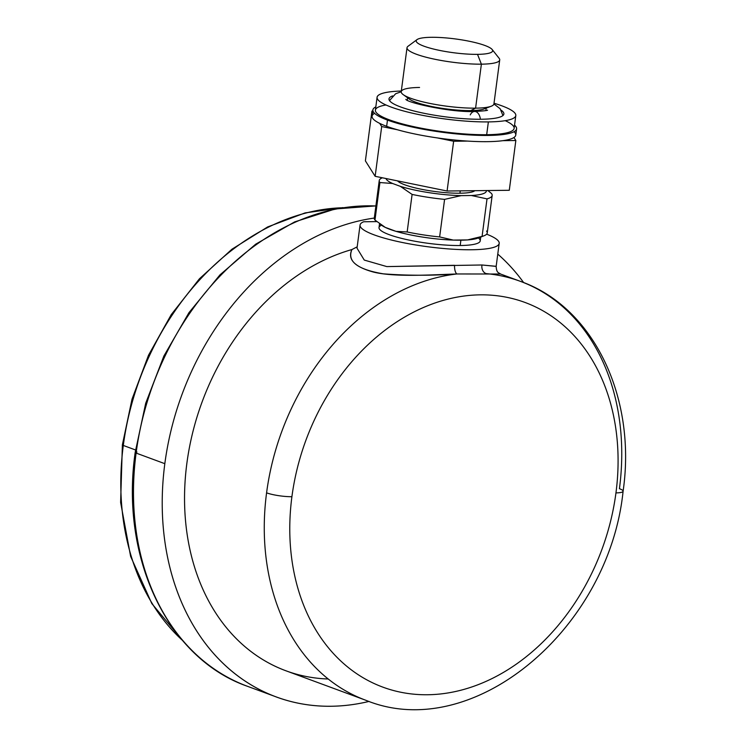 <?xml version="1.0" encoding="UTF-8"?>
<svg xmlns="http://www.w3.org/2000/svg" width="746" height="746" viewBox="0 0 746 746"><rect width="100%" height="100%" fill="white"/><g stroke="black" fill="none" stroke-linecap="round" stroke-linejoin="round"><path stroke-width="1.12" d="M291.91 496.705A205.038 157.76 -69.7 0 1 480.256 294.847A205.038 157.76 -69.7 0 1 615.954 492.892A205.038 157.76 -69.7 0 1 427.607 694.75A205.038 157.76 -69.7 0 1 291.91 496.705A18.23 3.282 -172.5 0 1 266.583 492.845A223.268 171.785 110.3 0 0 365.699 700.224A223.268 171.785 -69.7 0 1 266.583 492.845A223.268 171.785 -69.7 0 1 456.916 273.969A223.268 171.785 110.3 0 0 266.583 492.845A18.23 3.282 7.5 0 0 291.91 496.705A205.038 157.76 110.3 0 0 427.607 694.75A205.038 157.76 110.3 0 0 615.954 492.892A205.038 157.76 110.3 0 0 480.256 294.847A205.038 157.76 110.3 0 0 291.91 496.705M623.096 491.241C609.025 629.148 472.75 744.228 365.699 700.224L285.97 670.794A223.268 171.785 -69.7 0 1 187.824 456.711A223.268 171.785 -69.7 0 1 351.925 249.546C347.319 259.366 354.527 266.891 373.569 272.094C394.447 277.279 430.992 274.836 456.916 273.969L500.538 274.015L520.316 281.317A223.268 171.785 110.3 0 0 486.224 273.623A223.268 171.785 -69.7 0 1 520.316 281.317C594.04 307.165 636.674 397.963 623.096 491.241A18.23 3.282 -172.5 0 1 615.954 492.892A18.23 3.282 7.5 0 0 623.096 491.241A18.23 3.282 7.5 0 0 619.432 488.695A223.268 171.785 110.3 0 0 520.316 281.317M369.056 701.417A251.141 193.233 -69.7 0 1 164.829 463.676A251.141 193.233 -69.7 0 1 374.296 218.056A251.141 193.233 110.3 0 0 164.829 463.676A251.141 193.233 110.3 0 0 276.318 696.95A251.141 193.233 110.3 0 0 369.056 701.417M497.778 254.116A251.141 193.233 -69.7 0 1 523.645 282.594A251.141 193.233 110.3 0 0 497.778 254.116M357.026 248.064L360.048 225.068A70.171 12.654 7.5 0 1 363.647 221.767L376.795 221.609L363.647 221.767A70.171 12.654 7.5 0 0 439.543 248.12A70.171 12.654 7.5 0 0 486.653 234.169A70.171 12.654 7.5 0 1 499.186 243.382L496.155 266.397L481.981 264.989L495.642 266.266M456.916 273.969A7.292 2.825 88 0 1 454.566 265.306A7.292 2.825 -92 0 0 456.916 273.969C431.915 275.694 407.419 275.656 383.435 273.847C357.399 269.483 346.899 261.38 351.925 249.546L357.185 246.823L351.925 249.546A223.268 171.785 110.3 0 0 184.943 483.884A223.268 171.785 110.3 0 0 328.231 679M375.9 205.896L335.234 208.964L294.614 221.916L255.673 244.194L219.986 274.854L188.971 312.649L163.868 356.038L145.694 403.278L135.185 452.44A4.56 0.821 7.5 0 0 136.098 453.074A4.56 0.821 -172.5 0 1 135.185 452.44C119.91 558.101 167.738 658.615 247.588 686.348A251.141 193.233 -69.7 0 1 136.098 453.074L164.829 463.676L136.098 453.074A251.141 193.233 -69.7 0 1 375.891 205.98A251.141 193.233 110.3 0 0 136.098 453.074A251.141 193.233 110.3 0 0 247.588 686.348L276.318 696.95M123.304 445.446A241.49 185.801 -69.7 0 1 341.976 207.77A241.49 185.801 110.3 0 0 123.304 445.446L135.52 449.959L123.304 445.446A241.49 185.801 110.3 0 0 182.341 640.264A241.49 185.801 -69.7 0 1 123.304 445.446A4.56 0.821 -172.5 0 1 122.381 444.812A4.56 0.821 7.5 0 0 123.304 445.446M136.966 452.02A4.56 0.821 7.5 0 0 136.238 452.057A4.56 0.821 -172.5 0 1 136.966 452.02M492.155 49.506L499.13 58.291A46.746 8.43 -172.5 0 1 481.384 64.165L475.594 108.151A46.746 8.43 -172.5 0 1 426.46 102.696A46.746 8.43 -172.5 0 1 401.227 91.711L407.018 47.725A46.746 8.43 7.5 0 0 432.251 58.701A46.746 8.43 7.5 0 0 481.384 64.165L477.524 54.355A38.55 6.956 7.5 0 0 484.881 45.469A38.55 6.956 7.5 0 0 431.319 37.3A38.55 6.956 7.5 0 0 423.961 46.187A38.55 6.956 7.5 0 0 477.524 54.355L481.384 64.165A46.746 8.43 -172.5 0 1 428.54 57.843A46.746 8.43 -172.5 0 1 408.006 46.289L417.014 39.613A38.55 6.956 7.5 0 0 433.948 49.143A38.55 6.956 7.5 0 0 477.524 54.355A38.55 6.956 7.5 0 0 492.155 49.506A38.55 6.956 7.5 0 0 431.319 37.3A38.55 6.956 7.5 0 0 417.014 39.613M419.56 87.468A46.746 8.43 7.5 0 0 403.278 94.677A46.746 8.43 7.5 0 0 475.594 108.151L470.81 110.585A39.641 7.152 -172.5 0 1 409.489 99.162L403.278 94.677M460.235 190.864L459.928 193.223A39.641 7.152 -172.5 0 1 397.543 180.886A39.641 7.152 -172.5 0 0 459.928 193.223L460.235 190.864M407.773 97.101A39.641 7.152 7.5 0 0 430.274 106.193A39.641 7.152 7.5 0 0 470.81 110.585L470.689 111.452L470.81 110.585L475.594 108.151L481.384 64.165A46.746 8.43 7.5 0 0 499.717 59.922L493.927 103.908A46.746 8.43 -172.5 0 1 475.594 108.151A46.746 8.43 7.5 0 0 491.176 106.249L484.023 108.972A39.641 7.152 -172.5 0 1 470.81 110.585A39.641 7.152 7.5 0 0 486.215 107.424M492.173 195.452L487.231 232.994A56.957 10.276 -172.5 0 1 482.075 236.417A56.957 10.276 7.5 0 0 483.874 235.839L477.916 238.105A51.036 9.204 -172.5 0 1 467.546 239.923L453.288 240.091L439.636 236.92L444.588 199.378L461.168 195.629L471.369 195.508A50.644 9.129 7.5 0 0 486.364 190.556A50.644 9.129 7.5 0 1 471.369 195.508L487.017 198.874A56.957 10.276 7.5 0 0 492.173 195.452A56.957 10.276 7.5 0 0 491.483 193.484A56.957 10.276 -172.5 0 1 487.017 198.874L471.369 195.508L461.168 195.629L444.588 199.378L439.636 236.92A56.957 10.276 -172.5 0 1 407.157 231.969L412.1 194.417A56.957 10.276 7.5 0 0 444.588 199.378A56.957 10.276 -172.5 0 1 412.1 194.417L400.35 186.351A50.644 9.129 7.5 0 0 461.168 195.629A50.644 9.129 7.5 0 1 400.35 186.351L412.1 194.417L407.157 231.969A56.957 10.276 7.5 0 0 439.636 236.92L453.288 240.091A51.036 9.204 -172.5 0 1 396.033 231.353L407.157 231.969L396.033 231.353A51.036 9.204 7.5 0 0 453.288 240.091A51.036 9.204 7.5 0 0 460.897 240.184L460.198 245.518A51.036 9.204 -172.5 0 1 406.57 239.55A51.036 9.204 -172.5 0 1 379.024 227.567L379.527 223.716M375.462 216.405A56.957 10.276 7.5 0 0 374.977 220.089L379.919 182.546L392.61 183.497A50.644 9.129 7.5 0 1 386.008 178.527A50.644 9.129 7.5 0 0 392.61 183.497L400.35 186.351L392.61 183.497L379.919 182.546L374.977 220.089A56.957 10.276 -172.5 0 1 374.287 218.121L379.238 180.579A56.957 10.276 7.5 0 0 379.919 182.546A56.957 10.276 -172.5 0 1 382.418 177.79A56.957 10.276 7.5 0 0 379.238 180.579M474.829 190.687A39.641 7.152 -172.5 0 1 459.928 193.223A39.641 7.152 -172.5 0 0 474.829 190.687M381.318 224.975A51.036 9.204 7.5 0 0 385.225 227.362L374.977 220.089L385.225 227.362A51.036 9.204 -172.5 0 1 381.961 225.478L379.845 223.949M385.225 227.362A51.036 9.204 7.5 0 0 396.033 231.353L385.225 227.362A51.036 9.204 7.5 0 0 396.033 231.353L385.225 227.362M478.363 237.937A51.036 9.204 -172.5 0 1 460.198 245.518A51.036 9.204 -172.5 0 1 400.182 238.03A51.036 9.204 -172.5 0 1 381.57 225.189M454.566 265.306L386.829 266.592L364.262 260.074L357.008 248.166L364.262 260.074L386.829 266.592L481.981 264.989A7.292 5.8 -88.6 0 0 486.224 273.623A7.292 5.8 91.4 0 1 481.981 264.989M360.048 225.068A70.171 12.654 7.5 0 0 427.971 246.777A70.171 12.654 7.5 0 0 499.186 243.382M482.075 236.417L487.017 198.874L482.075 236.417L467.546 239.923L482.075 236.417M483.874 235.839A56.957 10.276 7.5 0 0 486.541 231.027M480.722 237.041L480.219 240.883A51.036 9.204 -172.5 0 1 460.198 245.518L460.897 240.184A51.036 9.204 7.5 0 0 467.546 239.923A51.036 9.204 7.5 0 0 479.79 237.153M487.847 190.538L491.483 193.484L487.847 190.538M453.288 240.091A51.036 9.204 7.5 0 0 460.897 240.184A51.036 9.204 7.5 0 0 467.546 239.923L453.288 240.091M447.087 191.013L509.285 190.286L515.84 140.518L513.938 137.516L515.84 140.518L502.879 140.668L515.84 140.518L509.285 190.286L447.087 191.013L453.643 141.255L467.583 141.087L453.643 141.255L447.087 191.013L375.145 176.308L381.691 126.54L397.338 129.739L381.691 126.54L379.695 123.37L381.691 126.54L375.145 176.308L447.087 191.013M365.391 160.866L375.145 176.308L365.391 160.866L371.946 111.098L372.599 112.124L371.946 111.098L372.73 111.089L371.946 111.098L365.391 160.866M437.333 137.917L453.643 141.255L437.333 137.917M405.852 99.349L405.843 99.349C407.288 102.771 451.768 112.711 474.615 111.471A9.4 5.763 89.3 0 1 480.396 119.257A9.4 5.763 -90.7 0 0 474.615 111.471A9.4 5.763 -90.7 0 0 470.241 114.893M374.576 113.336A72.474 13.074 7.5 0 0 386.652 126.307A72.474 13.074 7.5 0 0 474.12 141.432A72.474 13.074 7.5 0 0 514.078 131.706M372.879 109.951A72.474 13.074 7.5 0 1 375.816 106.892A72.474 13.074 7.5 0 0 387.463 120.078A72.474 13.074 7.5 0 0 475.64 135.24A72.474 13.074 7.5 0 0 514.544 125.16A72.474 13.074 7.5 0 1 516.586 128.871A72.474 13.074 7.5 0 1 466.837 134.765A72.474 13.074 7.5 0 1 387.463 120.078L386.652 126.307A72.474 13.074 -172.5 0 1 372.067 116.171L372.879 109.951A72.474 13.074 7.5 0 0 387.463 120.078L386.652 126.307A72.474 13.074 -172.5 0 0 466.017 140.985A72.474 13.074 -172.5 0 0 515.766 135.091L516.586 128.871M505.201 120.675A69.965 12.617 -172.5 0 1 486.681 134.709A69.965 12.617 -172.5 0 1 397.907 122.652A69.965 12.617 -172.5 0 1 385.999 104.99M481.161 119.248A57.946 10.453 7.5 0 0 503.886 113.998A57.946 10.453 7.5 0 0 501.191 110.203A57.946 10.453 7.5 0 1 481.161 119.248A57.946 10.453 7.5 0 1 412.174 110.529A57.946 10.453 7.5 0 1 392.582 95.908A57.946 10.453 7.5 0 0 388.992 98.873A57.946 10.453 7.5 0 0 420.268 112.487A57.946 10.453 7.5 0 0 481.161 119.248M488.369 121.906A69.965 12.617 -172.5 0 1 392.424 107.545A69.965 12.617 -172.5 0 1 401.32 91.021A69.965 12.617 7.5 0 0 377.084 97.306A69.965 12.617 7.5 0 0 414.841 113.737A69.965 12.617 7.5 0 0 488.369 121.906A69.965 12.617 7.5 0 0 515.803 115.565A69.965 12.617 7.5 0 0 494.02 103.228A69.965 12.617 -172.5 0 1 488.369 121.906L486.681 134.709L488.369 121.906M515.803 115.565L514.125 128.359A69.965 12.617 -172.5 0 1 486.681 134.709A69.965 12.617 -172.5 0 1 413.163 126.531A69.965 12.617 -172.5 0 1 375.397 110.1L377.084 97.306M342.992 207.612L305.105 212.908L267.627 226.952L231.959 249.201L199.443 278.78L171.282 314.57L148.519 355.208L132.014 399.175L122.381 444.812L120.619 502.384L130.625 556.404L151.83 603.579L183.012 641.047M407.279 100.188L407.596 97.791M485.888 110.539L486.205 108.142M496.155 266.397C496.575 273.53 498.925 272.495 500.501 274.006M389.496 100.598L395.632 93.754L401.227 91.749M493.917 103.955L500.109 108.711L502.953 115.537M474.615 111.471C483.828 110.958 488.126 110.501 487.492 110.091"/></g></svg>
